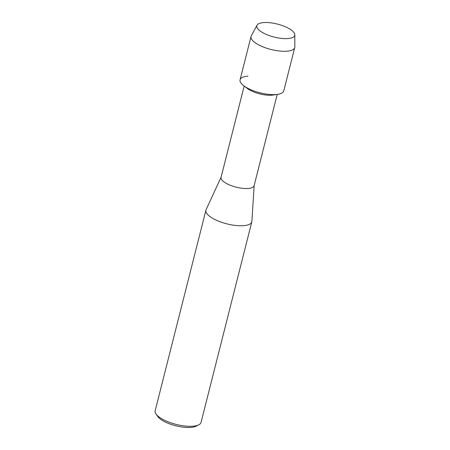 <?xml version="1.0" encoding="UTF-8"?>
<svg xmlns="http://www.w3.org/2000/svg" width="450" height="450" viewBox="0 0 450 450"><rect width="100%" height="100%" fill="white"/><g stroke="black" fill="none" stroke-linecap="round" stroke-linejoin="round"><path stroke-width="0.67" d="M265.776 22.5A19.552 6.688 14.2 0 0 263.526 33.103A19.552 6.688 14.2 0 0 285.362 38.627A19.552 6.688 14.2 0 0 285.801 38.627A19.552 6.688 14.2 0 0 291.966 30.538A19.552 6.688 14.2 0 0 265.776 22.5A19.552 6.688 14.2 0 0 257.046 25.223A19.552 6.688 14.2 0 0 263.526 33.103A19.552 6.688 14.2 0 0 285.362 38.627A19.552 6.688 14.2 0 0 285.801 38.627A19.552 6.688 14.2 0 0 294.812 34.779A19.552 6.688 14.2 0 0 285.041 26.612A19.552 6.688 14.2 0 0 265.776 22.5M247.888 76.134A22.545 7.712 14.2 0 0 243.765 85.753L247.466 88.549A17.044 5.827 14.2 0 0 269.921 95.259A17.044 5.827 14.2 0 0 273.122 95.04L277.701 94.343A22.545 7.712 14.2 0 1 273.471 94.635A22.545 7.712 14.2 0 0 283.781 90.866L294.75 47.526A22.545 7.712 14.2 0 0 294.834 46.856L294.812 34.779M243.765 85.753A22.545 7.712 14.2 0 0 273.471 94.635A22.545 7.712 14.2 0 1 250.431 89.539A22.545 7.712 14.2 0 1 240.069 79.808L251.038 36.461A22.545 7.712 14.2 0 0 261.399 46.193A22.545 7.712 14.2 0 0 284.439 51.294A22.545 7.712 14.2 0 0 294.75 47.526M244.164 86.057L221.068 177.328A17.044 5.827 14.2 0 0 228.904 184.686A17.044 5.827 14.2 0 0 246.319 188.539A17.044 5.827 14.2 0 0 254.115 185.692L277.211 94.416M221.113 177.148L206.083 209.717A23.67 8.094 14.2 0 0 205.914 210.206A23.67 8.094 14.2 0 0 216.793 220.421A23.67 8.094 14.2 0 0 240.981 225.776A23.67 8.094 14.2 0 0 251.809 221.822A23.67 8.094 14.2 0 0 251.888 221.31L254.16 185.513M205.914 210.206L155.166 410.749A23.67 8.094 14.2 0 0 156.021 414.006A23.67 8.094 14.2 0 0 190.237 426.319A23.67 8.094 14.2 0 0 198.765 424.822A23.67 8.094 14.2 0 0 201.06 422.364L251.809 221.822M156.021 414.006L157.68 416.419A21.302 7.284 14.2 0 0 188.477 427.5A21.302 7.284 14.2 0 0 196.155 426.15L198.765 424.822M257.046 25.223L251.286 35.831A22.545 7.712 14.2 0 0 251.038 36.461"/></g></svg>
